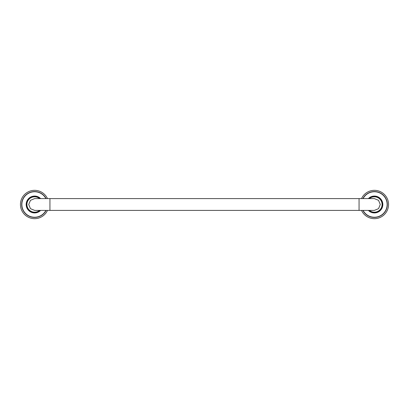 <?xml version="1.0" encoding="UTF-8"?>
<svg xmlns="http://www.w3.org/2000/svg" width="409" height="409" viewBox="0 0 409 409"><rect width="100%" height="100%" fill="white"/><g stroke="black" fill="none" stroke-linecap="round" stroke-linejoin="round"><path stroke-width="0.61" d="M40.522 198.6A8.354 8.354 0 0 0 26.253 204.5A8.354 8.354 0 0 0 40.522 210.4M21.769 204.5A12.837 12.837 0 0 0 46.007 210.4A12.837 12.837 0 0 1 21.769 204.5A12.837 12.837 0 0 1 46.007 198.6M47.48 198.6A14.157 14.157 0 0 0 20.45 204.5A14.157 14.157 0 0 0 47.48 210.4M40.389 198.6A8.257 8.257 0 0 0 26.35 204.5A8.257 8.257 0 0 0 40.389 210.4A8.257 8.257 0 0 1 26.35 204.5A8.257 8.257 0 0 1 40.389 198.6M34.653 198.6L30.46 200.328L28.727 204.5L30.46 208.672L34.653 210.4M374.347 210.4L378.54 208.672L380.273 204.5L378.54 200.328L374.347 198.6M368.611 210.4A8.257 8.257 0 0 0 382.65 204.5A8.257 8.257 0 0 0 368.611 198.6M368.478 210.4A8.354 8.354 0 0 0 382.747 204.5A8.354 8.354 0 0 0 368.478 198.6M362.993 198.6A12.837 12.837 0 0 1 387.231 204.5A12.837 12.837 0 0 1 362.993 210.4A12.837 12.837 0 0 0 387.231 204.5M361.52 210.4A14.157 14.157 0 0 0 388.55 204.5A14.157 14.157 0 0 0 361.52 198.6M40.639 198.6A8.441 8.441 0 0 0 26.171 204.5A8.441 8.441 0 0 0 40.639 210.4M45.905 210.4A12.745 12.745 0 0 1 21.861 204.5A12.745 12.745 0 0 1 45.905 198.6M46.11 198.6A12.924 12.924 0 0 0 21.682 204.5A12.924 12.924 0 0 0 46.11 210.4M39.545 198.6A7.694 7.694 0 0 0 26.917 204.5A7.694 7.694 0 0 0 39.545 210.4M34.637 198.6L49.944 198.6L49.944 210.4L34.637 210.4M49.944 198.6L359.056 198.6L359.056 210.4L374.363 210.4M369.455 210.4A7.694 7.694 0 0 0 382.083 204.5A7.694 7.694 0 0 0 369.455 198.6M368.361 210.4A8.441 8.441 0 0 0 382.829 204.5A8.441 8.441 0 0 0 368.361 198.6M363.095 198.6A12.745 12.745 0 0 1 387.139 204.5A12.745 12.745 0 0 1 363.095 210.4M362.89 210.4A12.924 12.924 0 0 0 387.318 204.5A12.924 12.924 0 0 0 362.89 198.6M49.944 210.4L359.056 210.4M359.056 198.6L374.363 198.6"/></g></svg>

